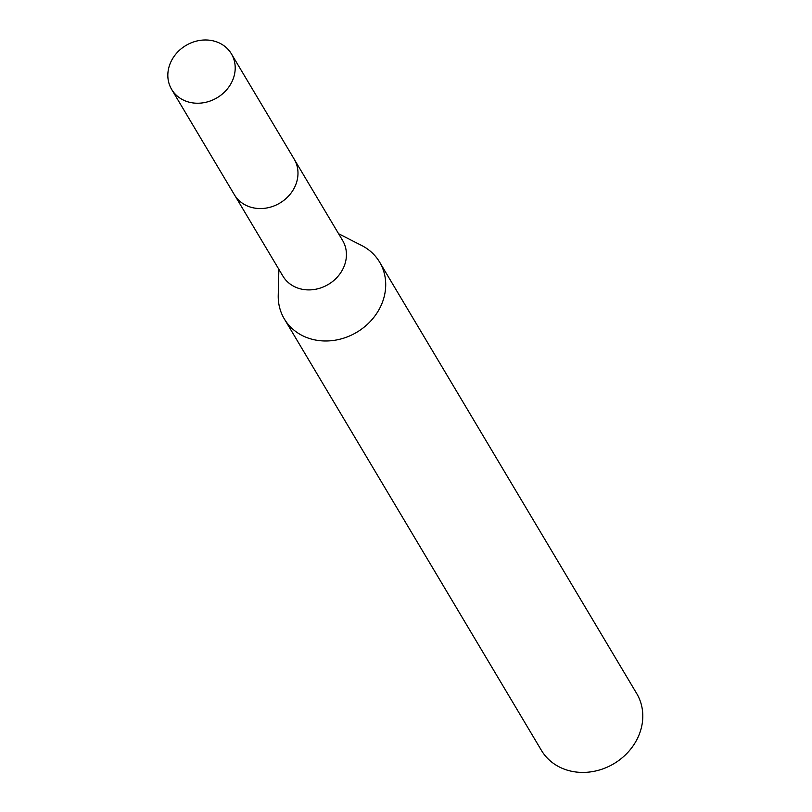 <?xml version="1.0" encoding="UTF-8"?>
<svg xmlns="http://www.w3.org/2000/svg" width="812" height="812" viewBox="0 0 812 812"><rect width="100%" height="100%" fill="white"/><g stroke="black" fill="none" stroke-linecap="round" stroke-linejoin="round"><path stroke-width="1.22" d="M235.115 195.905L282.891 276.07A34.764 30.43 -30.8 0 0 302.206 289.265A34.764 30.43 -30.8 0 0 338.421 275.806A34.764 30.43 -30.8 0 0 342.613 240.484L294.847 160.309M278.871 269.34L278.232 295.233A55.47 48.568 -30.8 0 0 284.312 318.913A55.47 48.568 -30.8 0 0 315.137 339.964A55.47 48.568 -30.8 0 0 372.931 318.487A55.47 48.568 -30.8 0 0 379.62 262.124A55.47 48.568 -30.8 0 0 361.685 245.498L338.604 233.744M284.312 318.913L541.401 750.349A55.47 48.568 -30.8 0 0 572.227 771.4A55.47 48.568 -30.8 0 0 630.021 749.923A55.47 48.568 -30.8 0 0 636.709 693.56L379.62 262.124M233.511 77.942A34.764 30.43 -30.8 0 0 231.379 53.805A34.764 30.43 -30.8 0 0 198.778 40.6A34.764 30.43 -30.8 0 0 169.525 65.275A34.764 30.43 -30.8 0 0 171.647 89.401A34.764 30.43 -30.8 0 0 204.248 102.616A34.764 30.43 -30.8 0 0 233.511 77.942M171.647 89.401L234.363 194.707A34.804 30.47 -30.8 0 0 266.986 207.943A34.804 30.47 -30.8 0 0 296.289 183.248A34.804 30.47 -30.8 0 0 294.157 159.081L231.379 53.805"/></g></svg>
